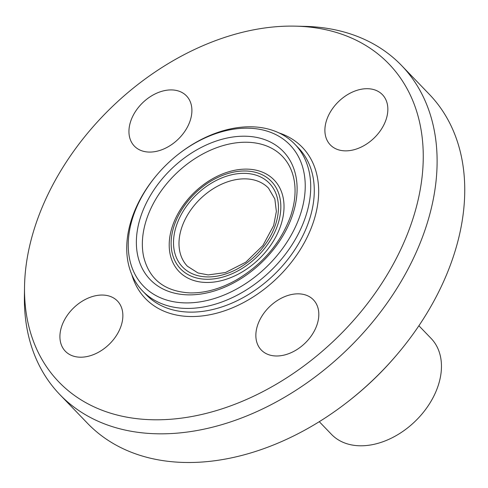 <?xml version="1.0" encoding="UTF-8"?>
<svg xmlns="http://www.w3.org/2000/svg" width="488" height="488" viewBox="0 0 488 488"><rect width="100%" height="100%" fill="white"/><g stroke="black" fill="none" stroke-linecap="round" stroke-linejoin="round"><path stroke-width="0.73" d="M121.079 325.941A36.185 25.449 136.1 0 1 95.416 353.794A36.185 25.449 136.1 0 1 65.325 351.226A36.185 25.449 136.1 0 1 61.702 326.307A36.185 25.449 136.1 0 1 87.364 298.455A36.185 25.449 136.1 0 1 117.456 301.023A36.185 25.449 136.1 0 1 121.079 325.941M149.962 152.079A36.185 25.449 136.1 0 1 134.359 146.095A36.185 25.449 136.1 0 1 135.499 111.441A36.185 25.449 136.1 0 1 170.879 89.914A36.185 25.449 136.1 0 1 186.483 95.898A36.185 25.449 136.1 0 1 185.349 130.552A36.185 25.449 136.1 0 1 149.962 152.079M326.679 119.969A36.185 25.449 136.1 0 1 352.342 92.11A36.185 25.449 136.1 0 1 382.433 94.678A36.185 25.449 136.1 0 1 386.063 119.597A36.185 25.449 136.1 0 1 360.4 147.449A36.185 25.449 136.1 0 1 330.303 144.881A36.185 25.449 136.1 0 1 326.679 119.969M297.796 293.831A36.185 25.449 136.1 0 1 313.4 299.809A36.185 25.449 136.1 0 1 312.259 334.463A36.185 25.449 136.1 0 1 276.879 355.99A36.185 25.449 136.1 0 1 261.275 350.012A36.185 25.449 136.1 0 1 262.41 315.358A36.185 25.449 136.1 0 1 297.796 293.831M157.008 174.796L156.63 175.241A105.737 74.371 -43.9 0 0 142.563 290.952A105.737 74.371 -43.9 0 0 230.501 298.461A105.737 74.371 -43.9 0 0 305.488 217.062A105.737 74.371 -43.9 0 0 294.886 144.247A105.737 74.371 -43.9 0 0 178.73 153.958L178.266 154.324A101.718 71.541 136.1 0 1 275.744 134.572A101.718 71.541 136.1 0 1 300.205 215.025A101.718 71.541 136.1 0 1 167.933 300.419A101.718 71.541 136.1 0 1 157.008 174.796A101.718 71.541 136.1 0 1 178.266 154.324M348.103 401.539L349.03 400.819A229.171 161.186 -43.9 0 0 396.921 354.691L397.677 353.794A237.211 166.841 136.1 0 1 348.103 401.539A237.211 166.841 136.1 0 1 87.523 423.328L59.896 394.639A237.211 166.841 -43.9 0 0 257.158 411.475A237.211 166.841 -43.9 0 0 425.384 228.878A237.211 166.841 -43.9 0 0 401.6 65.532A237.211 166.841 -43.9 0 0 304.866 26.376L295.484 26.151A229.171 161.186 -43.9 0 0 24.528 287.121A229.171 161.186 -43.9 0 0 189.033 417.002A229.171 161.186 -43.9 0 0 411.921 221.79A229.171 161.186 -43.9 0 0 295.484 26.151M401.6 65.532L429.233 94.214A237.211 166.841 136.1 0 1 453.016 257.566A237.211 166.841 136.1 0 1 397.677 353.794M24.528 287.121L24.4 296.503A237.211 166.841 -43.9 0 0 59.896 394.639M319.28 421.693L331.492 434.369A69.156 48.635 -43.9 0 0 388.997 439.279A69.156 48.635 -43.9 0 0 438.041 386.045A69.156 48.635 -43.9 0 0 431.105 338.428L418.893 325.746M142.563 290.952L146.132 294.661A105.737 74.371 -43.9 0 0 234.069 302.163A105.737 74.371 -43.9 0 0 309.056 220.771A105.737 74.371 -43.9 0 0 298.455 147.956L294.886 144.247M292.538 215.074A92.372 64.965 -43.9 0 0 201.971 147.065A92.372 64.965 -43.9 0 0 155.721 284.492A92.372 64.965 -43.9 0 0 292.538 215.074M131.797 274.567A108.958 76.634 -43.9 0 0 219.179 312.503A108.958 76.634 -43.9 0 0 313.284 222.4A108.958 76.634 -43.9 0 0 278.916 132.876M260.47 143.997A88.645 62.348 -43.9 0 0 176.223 173.472A88.645 62.348 -43.9 0 0 143.606 256.554C149.157 279.307 164.572 291.428 189.856 292.904C204.954 293.196 220.503 288.859 236.491 279.905C262.855 264.136 280.929 242.78 290.708 215.849C295.746 200.464 296.411 186.575 292.696 174.185C290.512 167.103 287.011 161.083 282.18 156.123C276.446 150.261 269.211 146.217 260.47 143.997M280.759 225.456A65.99 46.415 -43.9 0 0 269.949 176.345A65.99 46.415 -43.9 0 0 215.293 177.266A65.99 46.415 -43.9 0 0 178.559 212.634A65.99 46.415 -43.9 0 0 201.19 282.107A65.99 46.415 -43.9 0 0 280.759 225.456M277.715 224.816A63.05 44.341 -43.9 0 0 215.897 178.394A63.05 44.341 -43.9 0 0 184.33 272.194A63.05 44.341 -43.9 0 0 277.715 224.816M275.464 224.828A60.311 42.419 -43.9 0 0 216.336 180.426A60.311 42.419 -43.9 0 0 186.141 270.151A60.311 42.419 -43.9 0 0 275.464 224.828M268.504 188.148A56.285 39.589 -43.9 0 0 200.501 198.677A56.285 39.589 -43.9 0 0 187.422 266.241L198.012 272.975L208.224 274.927L225.456 272.536L245.793 262.202L262.916 245.501L273.64 225.602L276.373 211.487L274.842 198.982L268.504 188.148M215.299 177.26C199.708 185.599 187.459 197.396 178.541 212.664"/></g></svg>
